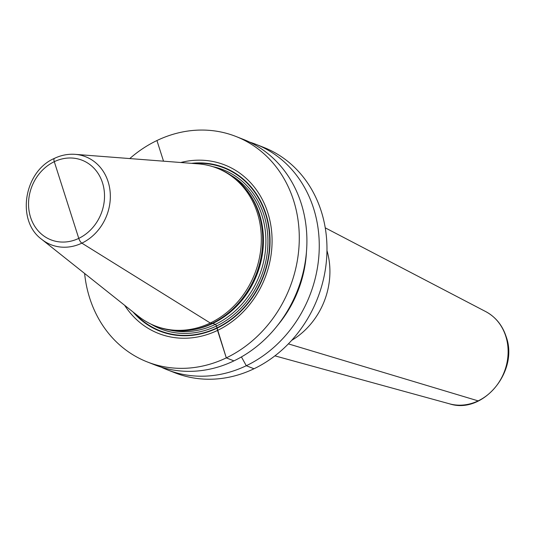 <?xml version="1.0" encoding="UTF-8"?>
<svg xmlns="http://www.w3.org/2000/svg" width="534" height="534" viewBox="0 0 534 534"><rect width="100%" height="100%" fill="white"/><g stroke="black" fill="none" stroke-linecap="round" stroke-linejoin="round"><path stroke-width="0.8" d="M124.622 305.288A90.526 78.792 -68.5 0 0 217.538 330.419L226.303 357.88A121.138 105.432 111.5 0 1 147.297 361.939A121.138 105.432 111.5 0 1 84.612 273.461M129.775 158.565A121.138 105.432 111.5 0 1 156.936 140.535L163.524 161.175M54.788 158.324A4.572 1.642 64.4 0 0 54.288 161.682L78.765 238.378A4.572 1.642 64.4 0 0 81.856 243.144A47.272 41.145 -68.5 0 0 110.198 192.554A47.272 41.145 -68.5 0 0 75.16 154.346C68.058 153.832 61.143 155.174 54.408 158.378C23.943 171.347 15.947 220.742 41.739 239.359L138.386 316.241A84.726 73.745 -68.5 0 0 155.027 325.86A84.726 73.745 -68.5 0 0 210.289 323.017L212.699 323.41A1.522 0.547 -115.6 0 1 212.859 323.43L215.309 324.392A1.522 0.547 -115.6 0 1 216.444 326.04L217.011 327.823A1.522 0.547 -115.6 0 1 217.104 328.163L226.303 357.88A121.138 105.432 -68.5 0 0 299.16 243.671A121.138 105.432 -68.5 0 0 235.941 136.47L243.564 139.467A121.138 105.432 111.5 0 1 306.783 246.668A121.138 105.432 111.5 0 1 233.925 360.877A121.138 105.432 111.5 0 1 154.92 364.936L147.297 361.939M249.652 142.117A121.138 105.432 111.5 0 1 255.919 144.327A121.138 105.432 111.5 0 1 319.138 251.527A121.138 105.432 111.5 0 1 246.281 365.73A121.138 105.432 111.5 0 1 167.275 369.795A121.138 105.432 111.5 0 1 161.188 367.145M255.919 144.327L263.629 147.357A121.138 105.432 111.5 0 1 326.848 254.558A121.138 105.432 111.5 0 1 253.99 368.767A121.138 105.432 111.5 0 1 174.992 372.825L167.275 369.795M235.941 136.47A121.138 105.432 -68.5 0 0 156.936 140.535M66.53 200.03L78.765 238.378A4.572 1.642 64.4 0 0 81.856 243.144L210.289 323.017L212.699 323.41A1.522 0.547 -115.6 0 1 212.859 323.43L215.309 324.392A1.522 0.547 -115.6 0 1 216.444 326.04L217.011 327.823A1.522 0.547 -115.6 0 1 217.104 328.163L217.538 330.419A90.526 78.792 -68.5 0 0 269.93 220.662A90.526 78.792 -68.5 0 0 180.752 162.51M192.627 329.785L193.795 329.571A84.018 73.125 111.5 0 0 212.699 323.41A84.018 73.125 -68.5 0 0 247.943 191.839L247.235 190.885A84.726 73.745 -68.5 0 1 211.684 323.571A84.726 73.745 111.5 0 1 192.627 329.785A84.726 73.745 111.5 0 1 156.429 326.407L155.027 325.86M247.235 190.885A84.726 73.745 -68.5 0 0 218.426 168.704L217.031 168.157A84.726 73.745 -68.5 0 0 198.294 163.865L75.16 154.346M41.739 239.359A47.272 41.145 -68.5 0 0 81.856 243.144L210.289 323.017A84.726 73.745 -68.5 0 0 261.246 243.137A84.726 73.745 -68.5 0 0 217.031 168.157M291.671 340.365A72.43 63.045 -68.5 0 0 326.962 250.593M277.58 325.393A110.164 95.886 -68.5 0 0 306.449 251.955M226.303 357.88L233.925 360.877L226.303 357.88M241.435 356.926L246.281 365.73L253.99 368.767L246.281 365.73L241.435 356.926M288.373 343.876L478.15 400.88L288.373 343.876M133.026 311.976A87.87 76.482 111.5 0 0 217.104 328.163A87.87 76.482 -68.5 0 0 268.962 226.977A87.87 76.482 -68.5 0 0 191.466 163.337M193.775 163.517A87.476 76.135 -68.5 0 1 268.816 228.305A87.476 76.135 -68.5 0 1 217.011 327.823A87.476 76.135 111.5 0 1 134.842 313.418M150.888 324.065A85.493 74.406 111.5 0 0 216.444 326.04A85.493 74.406 -68.5 0 0 267.928 239.285A85.493 74.406 -68.5 0 0 212.772 166.655M169.879 330.079A83.965 73.078 111.5 0 0 215.309 324.392A83.965 73.078 -68.5 0 0 265.405 250.746A83.965 73.078 -68.5 0 0 230.775 175.179M246.02 189.316A83.965 73.078 -68.5 0 1 212.859 323.43A83.965 73.078 111.5 0 1 190.671 330.105M54.288 161.682A42.747 37.206 -68.5 0 0 30.558 217.271A42.747 37.206 -68.5 0 0 78.765 238.378A42.747 37.206 -68.5 0 0 102.495 182.782A42.747 37.206 -68.5 0 0 54.288 161.682M325.246 227.838L485.766 311.616A49.749 43.301 111.5 0 1 505.765 336.186A49.749 43.301 -68.5 0 1 495.118 387.497A49.749 43.301 -68.5 0 1 449.515 403.817L274.917 355.858M282.833 318.224A109.891 95.639 -68.5 0 0 305.415 260.786M485.766 311.616C495.592 316.936 502.367 325.239 506.105 336.527C519.095 371.324 482.916 414.885 449.515 403.817"/></g></svg>
